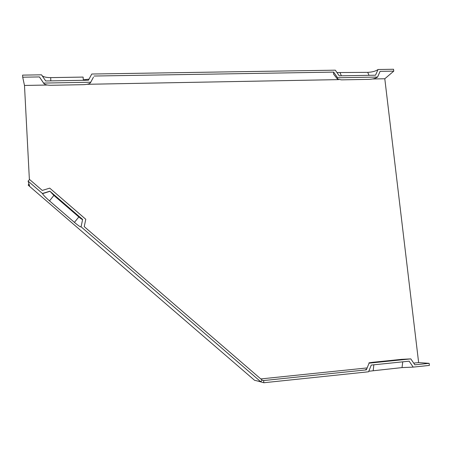 <?xml version="1.0" encoding="UTF-8"?>
<svg xmlns="http://www.w3.org/2000/svg" width="452" height="452" viewBox="0 0 452 452"><rect width="100%" height="100%" fill="white"/><g stroke="black" fill="none" stroke-linecap="round" stroke-linejoin="round"><path stroke-width="0.68" d="M49.929 191.298L42.505 193.676C43.426 195.191 45.759 197.597 49.511 200.886L74.422 222.367C78.433 225.751 80.648 227.232 81.066 226.808L82.626 219.446L49.889 191.19L53.867 195.411L78.84 216.966C81.01 218.802 82.27 219.644 82.62 219.486M49.889 191.19L42.426 193.484L28.081 181.111L29.612 179.512L42.262 190.428L49.72 188.139L85.778 219.271L84.23 226.627L262.103 380.059L260.77 381.765L254.566 380.296L28.227 185.201L29.583 185.755L28.081 181.111M43.601 83.078L44.059 83.795C45.415 84.79 47.759 85.287 51.087 85.281L83.614 84.671C87.863 84.462 90.236 83.643 90.728 82.23L43.601 83.078L39.42 76.925L43.618 83.157M83.321 79.818L89.016 79.151M93.434 77.207L90.728 82.23M366.267 369.318C365.369 369.566 365.402 369.753 366.369 369.86L369.075 363.154L410.811 358.888L414.868 364.82L429.146 363.335L418.637 362.594L384.793 78.761L393.771 71.133L380.087 71.354L377.578 77.055L337.559 77.778L333.666 72.117L333.604 74.179L337.232 78.767M337.559 77.778L337.491 79.1L341.469 79.863L369.126 79.349C372.889 79.151 375.702 78.388 377.578 77.055M333.666 72.117L94.067 76.032M39.42 76.925L22.707 77.202L22.6 75.122L41.522 74.823L45.703 80.965L88.434 80.219L91.779 74.026L335.339 70.179L339.226 75.84L375.522 75.207L378.036 69.506L393.545 69.258L393.771 71.133M47.426 85.027L24.487 85.456L22.707 77.202M384.793 78.761L372.493 78.993M338.689 79.62L87.18 84.292M257.516 380.996L263.844 382.742L368.572 371.781L371.267 365.069L409.145 361.176L413.201 367.109L402.02 367.6L368.781 371.25M413.201 367.109L429.4 365.414L429.146 363.335M81.066 226.808L260.77 381.765M378.036 69.506C375.742 71.173 372.307 72.128 367.719 72.36L336.972 72.557M83.36 80.309L83.095 77.083L50.68 77.62C46.771 77.62 43.946 77.026 42.217 75.84M260.793 378.929L366.838 367.956M413.699 363.109L418.637 362.594M262.013 380.177L263.64 380.55L366.369 369.86M410.811 358.888L401.687 359.346L372.849 362.289L368.99 362.837L369.075 363.154M263.64 380.55L263.844 382.742M28.883 183.585L28.227 185.201M29.386 179.749L24.487 85.456M74.422 222.367L78.84 216.966M49.511 200.886L53.867 195.411M402.02 367.6L402.755 361.832M373.199 370.612L373.844 364.804M367.719 72.36L369.007 75.32M340.136 72.817L341.333 75.8M50.68 77.62L50.822 80.88"/></g></svg>
